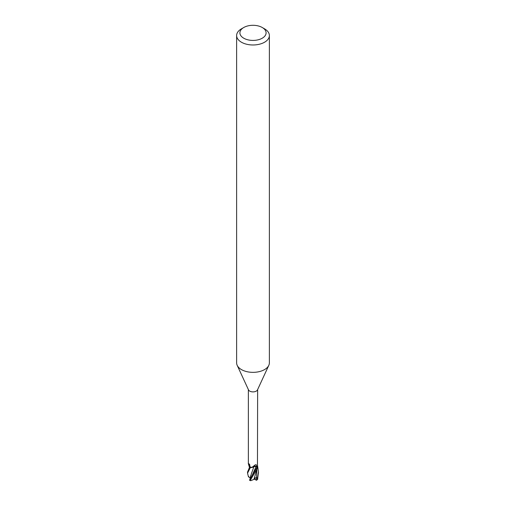 <?xml version="1.0" encoding="UTF-8"?>
<svg xmlns="http://www.w3.org/2000/svg" width="506" height="506" viewBox="0 0 506 506"><rect width="100%" height="100%" fill="white"/><g stroke="black" fill="none" stroke-linecap="round" stroke-linejoin="round"><path stroke-width="0.76" d="M256.485 480.302L254.733 479.308L255.106 478.018L254.607 478.075M255.328 466.349L256.118 466.526L255.328 466.349M253.917 466.652L250.274 467.645L253.942 466.576A77.589 37.457 85 0 1 255.296 464.812L256.276 464.748L256.567 466.652L256.156 466.456A77.083 37.21 85 0 1 256.555 465.925M248.503 476.962L247.548 473.205L250.312 467.645A5.402 3.118 180 0 1 249.509 467.316L247.548 472.073M248.364 463.281A5.452 3.15 180 0 0 248.32 463.319L248.32 463.388A5.402 3.118 180 0 1 248.364 463.338A5.402 3.118 180 0 0 248.32 463.388L248.364 463.8M262.26 27.514L264.575 28.848A16.369 9.45 180 0 1 269.369 35.534L269.369 362.897A16.369 9.45 180 0 1 268.812 365.332L257.478 389.905A4.636 2.675 180 0 1 256.276 391.106A4.636 2.675 180 0 1 251.798 391.802A4.636 2.675 180 0 1 248.522 389.905L237.187 365.332A16.369 9.45 180 0 1 236.631 362.897L236.631 35.534A16.369 9.45 180 0 1 241.425 28.848L243.74 27.514A13.093 7.558 180 0 1 262.26 27.514A13.093 7.558 180 0 1 262.26 38.203A13.093 7.558 180 0 1 243.74 38.203A13.093 7.558 180 0 1 243.74 27.514L241.425 28.848M249.913 465.375A4.339 2.505 180 0 1 248.566 464.306A4.339 2.505 180 0 1 248.528 464.236L248.971 463.812L249.363 464.091M249.781 464.906A77.589 45.559 147.2 0 0 248.971 463.812L248.528 464.236L248.971 463.812L250.034 467A4.636 2.675 180 0 0 251.748 467.519A4.636 2.675 180 0 0 251.786 467.525L255.296 464.812M268.812 365.332A16.369 9.45 180 0 1 264.575 369.582A16.369 9.45 180 0 1 248.75 372.024A16.369 9.45 180 0 1 237.187 365.332M269.369 35.534A16.369 9.45 180 0 1 264.575 42.213A16.369 9.45 180 0 1 246.738 44.262A16.369 9.45 180 0 1 236.631 35.534M254.626 477.98L254.335 479.226L250.704 480.7L250.362 480.169L256.858 469.176L257.68 466.557L257.465 465.659A4.636 2.675 180 0 1 257.465 465.659L257.636 389.563M256.156 466.456A1.569 0.904 180 0 0 253.993 466.545A1.569 0.904 0 0 0 253.949 466.57A4.339 2.505 180 0 1 251.786 467.525M257.124 466.956A5.402 3.118 180 0 0 257.68 466.494A5.402 3.118 180 0 1 257.124 466.956L249.622 479.884L250.109 479.96M257.465 465.659A4.636 2.675 180 0 1 256.567 466.652M256.536 466.671L253.917 466.589M250.951 477.974L256.118 466.526L257.339 467.044L256.131 466.475L257.333 467.057M249.515 467.316A5.402 3.118 180 0 0 250.312 467.645L251.748 467.519M250.343 466.747L249.338 467.443M255.758 479.897L257.092 477.753L254.866 478.056M257.541 479.403L258.446 472.598M257.092 477.753L254.347 477.98M257.516 465.406L258.458 471.953L257.282 479.359L256.782 480.049L256.093 480.08M253.904 479.441L257.238 468.063M252.184 471.529L253.923 466.633M250.761 475.482L250.147 478.315L251.501 473.274M250.704 478.866L250.135 478.303M250.672 477.575L250.552 478.549M250.799 478.562L250.325 477.209M250.147 478.315L248.554 476.412M251.305 473.787L252.355 471.08M250.381 480.51L250.704 480.7M250.198 467.639A5.452 3.15 180 0 1 249.477 467.342M257.68 466.557A5.452 3.15 180 0 1 257.162 466.975M250.362 480.169A5.458 3.15 180 0 1 249.622 479.884M256.466 477.828L256.934 469.005M257.775 478.935A5.458 3.15 180 0 1 257.282 479.359M248.364 463.945L248.364 389.563M248.49 464.192L249.464 467.361M257.611 479.384L256.782 480.049M249.509 480.219L250.634 480.681M247.548 471.953L247.548 473.205M258.452 472.25L258.452 473.199"/></g></svg>
